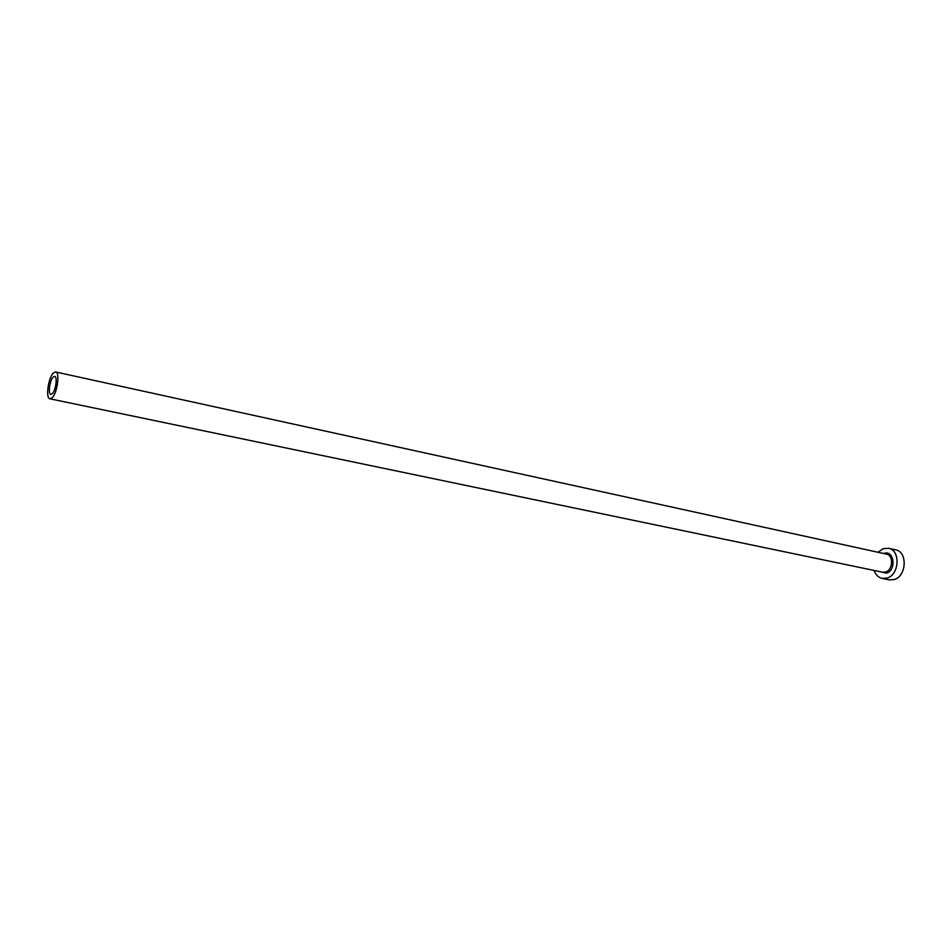 <?xml version="1.0" encoding="UTF-8"?>
<svg xmlns="http://www.w3.org/2000/svg" width="952" height="952" viewBox="0 0 952 952"><rect width="100%" height="100%" fill="white"/><g stroke="black" fill="none" stroke-linecap="round" stroke-linejoin="round"><path stroke-width="1.43" d="M52.241 393.723C55.716 390.82 57.703 376.611 54.669 376.433L53.229 377.052C49.766 380.038 47.802 394.128 50.849 394.318L52.241 393.723M53.479 372.898C48.278 377.408 45.351 398.495 49.909 398.793L51.991 397.924C57.215 393.581 60.202 372.22 55.644 371.97L53.479 372.898M874.114 570.45C875.65 574.841 878.327 577.495 882.147 578.423L887.252 578.043C899.521 574.556 900.568 550.113 888.585 548.281L883.147 548.697L877.994 552.267M882.147 578.423L889.275 579.875L894.38 579.506C906.661 576.055 907.684 551.696 895.689 549.863L888.585 548.281M883.753 553.528L883.825 553.505C893.94 549.28 896.903 570.034 886.574 573.163L879.874 571.652M49.909 398.793L882.611 572.223L885.717 571.985C893.071 569.867 893.678 555.218 886.479 554.123L55.644 371.97"/></g></svg>
